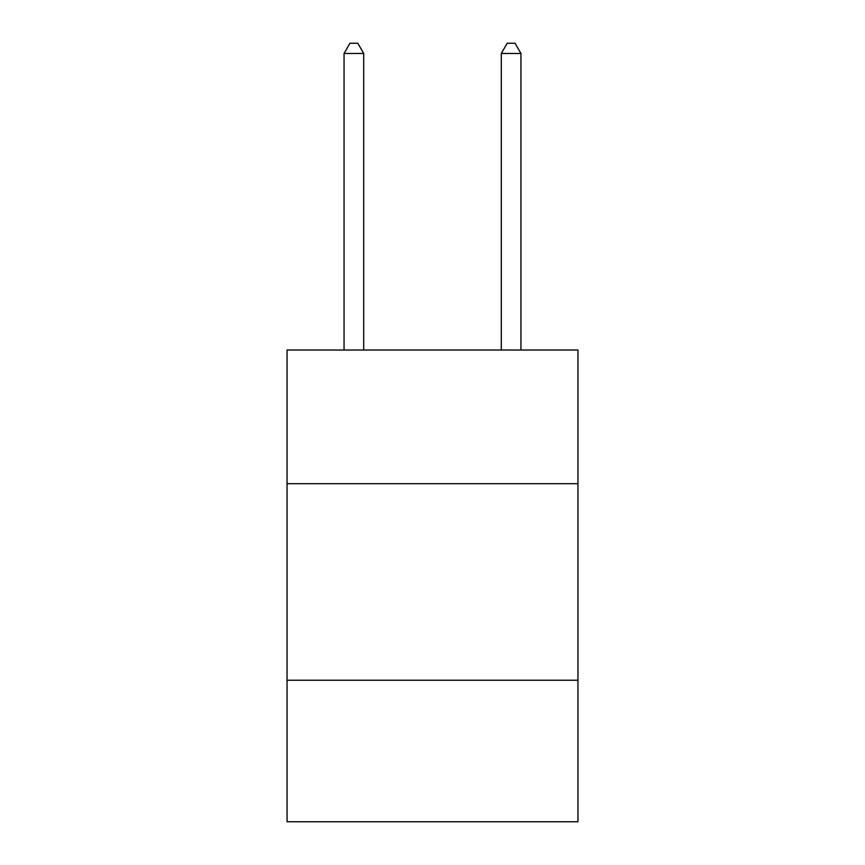 <?xml version="1.0" encoding="UTF-8"?>
<svg xmlns="http://www.w3.org/2000/svg" width="865" height="865" viewBox="0 0 865 865"><rect width="100%" height="100%" fill="white"/><g stroke="black" fill="none" stroke-linecap="round" stroke-linejoin="round"><path stroke-width="1.3" d="M577.95 483.686L577.95 350.022L287.05 350.022L287.05 483.686L577.95 483.686L577.95 821.75L287.05 821.75L287.05 483.686M577.95 680.236L287.05 680.236M363.711 350.022L363.711 53.468L344.054 53.468L344.054 350.022M344.054 53.468L349.947 43.25L357.807 43.25L363.711 53.468M520.946 350.022L520.946 53.468L501.289 53.468L501.289 350.022M501.289 53.468L507.193 43.25L515.053 43.25L520.946 53.468"/></g></svg>
